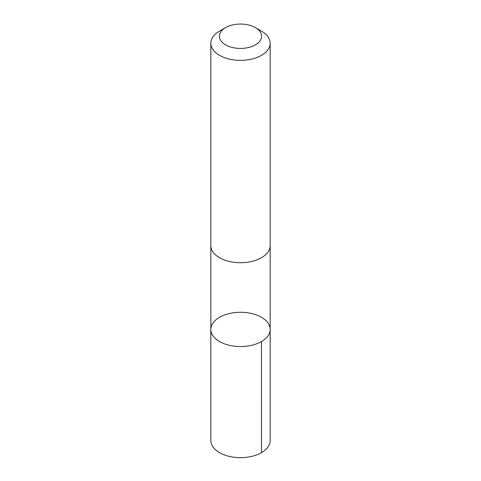 <?xml version="1.0" encoding="UTF-8"?>
<svg xmlns="http://www.w3.org/2000/svg" width="481" height="481" viewBox="0 0 481 481"><rect width="100%" height="100%" fill="white"/><g stroke="black" fill="none" stroke-linecap="round" stroke-linejoin="round"><path stroke-width="0.72" d="M263.889 318.885A29.672 17.13 180 0 1 270.172 329.425A29.672 17.13 180 0 1 240.5 346.554A29.672 17.13 180 0 1 210.828 329.425A29.672 17.13 180 0 1 230.85 313.227A29.672 17.13 180 0 1 263.889 318.885M210.828 440.524A29.672 17.13 0 0 0 217.105 451.064A29.672 17.13 0 0 0 250.15 456.728A29.672 17.13 0 0 0 270.172 440.524L270.172 329.425A29.672 17.13 180 0 1 240.5 346.554A29.672 17.13 180 0 1 210.828 329.425L210.828 440.524M225.577 27.621L219.516 31.115A29.672 17.13 0 0 0 210.828 43.23L210.828 245.581A29.672 17.13 0 0 0 217.105 256.12A29.672 17.13 0 0 0 250.15 261.778A29.672 17.13 0 0 0 270.172 245.581L270.172 43.23A29.672 17.13 0 0 0 261.484 31.115L255.423 27.621A21.104 12.187 0 0 0 225.577 27.621A21.104 12.187 0 0 0 223.863 43.735A21.104 12.187 0 0 0 254.479 45.364A21.104 12.187 0 0 0 255.423 27.621M210.828 43.23A29.672 17.13 0 0 0 217.105 53.77A29.672 17.13 0 0 0 250.15 59.428A29.672 17.13 0 0 0 270.172 43.23M261.478 341.54L261.484 452.639M210.834 245.905L210.828 329.425M270.166 245.905L270.172 329.425"/></g></svg>
